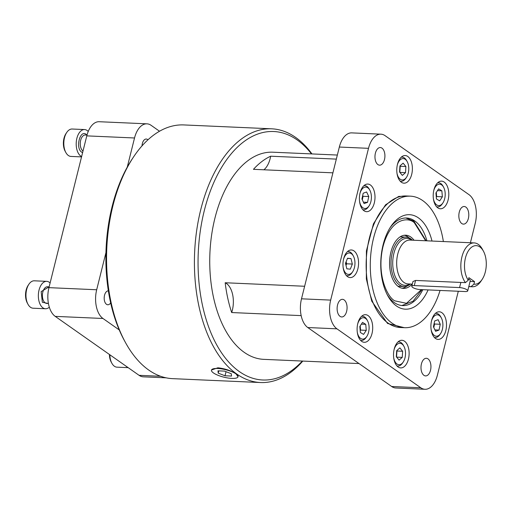 <?xml version="1.0" encoding="UTF-8"?>
<svg xmlns="http://www.w3.org/2000/svg" width="511" height="511" viewBox="0 0 511 511"><rect width="100%" height="100%" fill="white"/><g stroke="black" fill="none" stroke-linecap="round" stroke-linejoin="round"><path stroke-width="0.77" d="M211.509 370.002L217.884 367.799C225.121 368.629 231.176 370.679 236.056 373.937L238.049 376.735A13.695 3.833 14 0 1 225.204 377.482L225.076 377.45A13.695 3.833 14 0 1 213.451 372.941A13.695 3.833 14 0 1 211.471 370.111A13.695 3.833 14 0 1 217.705 368.488A13.695 3.833 14 0 1 236.056 373.937A13.695 3.833 14 0 1 238.049 376.735M302.793 361.073A126.984 71.559 -87.5 0 1 260.489 382.535A126.984 71.559 -87.5 0 1 200.734 209.734A126.984 71.559 -87.5 0 1 271.705 128.817A126.984 71.559 -87.5 0 1 311.953 153.926M271.705 128.817L183.864 124.933A126.984 71.559 92.5 0 0 133.595 156.877A126.984 71.559 92.5 0 0 112.899 205.85A126.984 71.559 92.5 0 0 125.393 342.396A126.984 71.559 92.5 0 0 172.648 378.651L260.489 382.535M133.595 156.877L132.349 158.749A124.345 70.071 92.5 0 0 112.081 206.706A124.345 70.071 92.5 0 0 124.314 340.422L125.393 342.396M302.34 361.053A124.345 70.071 -87.5 0 1 220.714 351.562A124.345 70.071 -87.5 0 1 204.259 210.781A124.345 70.071 -87.5 0 1 311.499 153.907M337.343 155.05L272.848 152.201A103.676 58.426 92.5 0 0 214.901 218.261A103.676 58.426 92.5 0 0 263.689 359.348L359.022 363.564M301.164 315.619L231.687 312.547A103.676 58.426 -87.5 0 1 225.179 282.749L304.633 286.262M459.274 212.122A8.821 4.969 -87.5 0 1 464.205 206.501A8.821 4.969 -87.5 0 1 468.357 218.504A8.821 4.969 -87.5 0 1 463.426 224.125A8.821 4.969 -87.5 0 1 459.274 212.122M375.4 153.166A8.821 4.969 -87.5 0 1 380.331 147.545A8.821 4.969 -87.5 0 1 384.483 159.547A8.821 4.969 -87.5 0 1 379.552 165.168A8.821 4.969 -87.5 0 1 375.4 153.166M337.554 304.952A8.821 4.969 -87.5 0 1 342.485 299.331A8.821 4.969 -87.5 0 1 346.637 311.333A8.821 4.969 -87.5 0 1 341.706 316.954A8.821 4.969 -87.5 0 1 337.554 304.952M421.428 363.909A8.821 4.969 -87.5 0 1 426.359 358.288A8.821 4.969 -87.5 0 1 430.511 370.29A8.821 4.969 -87.5 0 1 425.58 375.911A8.821 4.969 -87.5 0 1 421.428 363.909M408.442 359.099A13.823 7.793 92.5 0 0 401.94 340.281A13.823 7.793 92.5 0 0 394.211 349.09A13.823 7.793 92.5 0 0 400.72 367.907A13.823 7.793 92.5 0 0 408.442 359.099M411.7 174.36A13.823 7.793 92.5 0 0 405.191 155.548A13.823 7.793 92.5 0 0 397.462 164.357A13.823 7.793 92.5 0 0 403.971 183.174A13.823 7.793 92.5 0 0 411.7 174.36M445.816 330.591A13.823 7.793 92.5 0 0 439.313 311.78A13.823 7.793 92.5 0 0 431.584 320.589A13.823 7.793 92.5 0 0 438.093 339.4A13.823 7.793 92.5 0 0 445.816 330.591M448.121 199.967A13.823 7.793 92.5 0 0 441.613 181.15A13.823 7.793 92.5 0 0 433.89 189.958A13.823 7.793 92.5 0 0 440.393 208.775A13.823 7.793 92.5 0 0 448.121 199.967M374.32 202.867A13.823 7.793 92.5 0 0 367.818 184.056A13.823 7.793 92.5 0 0 360.089 192.864A13.823 7.793 92.5 0 0 366.598 211.675A13.823 7.793 92.5 0 0 374.32 202.867M357.885 268.78A13.823 7.793 92.5 0 0 351.383 249.968A13.823 7.793 92.5 0 0 343.654 258.777A13.823 7.793 92.5 0 0 350.163 277.588A13.823 7.793 92.5 0 0 357.885 268.78M372.021 333.491A13.823 7.793 92.5 0 0 365.518 314.68A13.823 7.793 92.5 0 0 357.789 323.489A13.823 7.793 92.5 0 0 364.292 342.3A13.823 7.793 92.5 0 0 372.021 333.491M110.651 302.895A6.982 3.935 -87.5 0 1 107.808 304.773A6.982 3.935 -87.5 0 1 104.525 295.275A6.982 3.935 -87.5 0 1 108.351 290.823M142.026 145.859A6.982 3.935 -87.5 0 1 142.365 143.489A6.982 3.935 -87.5 0 1 146.267 139.037A6.982 3.935 -87.5 0 1 147.954 139.816M440.041 290.446A65.836 37.105 -87.5 0 1 404.54 327.698A65.836 37.105 -87.5 0 1 373.554 238.107A65.836 37.105 -87.5 0 1 410.352 196.154A65.836 37.105 -87.5 0 1 443.363 241.543M397.992 341.936A12.098 6.815 -87.5 0 1 398.867 341.878A12.098 6.815 -87.5 0 1 401.141 342.696A12.098 6.815 -87.5 0 1 403.371 345.334L403.933 346.369A10.712 6.036 -87.5 0 1 403.243 362.018A10.712 6.036 -87.5 0 1 396.983 363.992A10.712 6.036 -87.5 0 1 393.7 357.757M403.243 362.018L402.585 363.002A12.098 6.815 -87.5 0 1 397.801 366.048A12.098 6.815 -87.5 0 1 396.932 365.908M397.309 165.04A10.712 6.036 -87.5 0 1 407.19 161.636A10.712 6.036 -87.5 0 1 408.244 173.152A10.712 6.036 -87.5 0 1 406.494 177.285L405.843 178.269A12.098 6.815 -87.5 0 1 401.052 181.316A12.098 6.815 -87.5 0 1 400.183 181.175M435.366 313.435A12.098 6.815 -87.5 0 1 436.241 313.371A12.098 6.815 -87.5 0 1 438.515 314.188A12.098 6.815 -87.5 0 1 440.744 316.826L441.306 317.861A10.712 6.036 -87.5 0 1 440.616 333.517A10.712 6.036 -87.5 0 1 434.363 335.491A10.712 6.036 -87.5 0 1 431.073 329.25M440.616 333.517L439.965 334.501A12.098 6.815 -87.5 0 1 435.174 337.541A12.098 6.815 -87.5 0 1 434.305 337.401M433.73 190.641A10.712 6.036 -87.5 0 1 443.612 187.237A10.712 6.036 -87.5 0 1 444.666 198.76A10.712 6.036 -87.5 0 1 442.916 202.893L442.264 203.87A12.098 6.815 -87.5 0 1 437.473 206.917A12.098 6.815 -87.5 0 1 436.605 206.776M363.87 185.71A12.098 6.815 -87.5 0 1 364.745 185.646A12.098 6.815 -87.5 0 1 367.019 186.464A12.098 6.815 -87.5 0 1 369.249 189.102L369.811 190.137A10.712 6.036 -87.5 0 1 369.121 205.792A10.712 6.036 -87.5 0 1 362.861 207.766A10.712 6.036 -87.5 0 1 359.578 201.526M369.121 205.792L368.463 206.776A12.098 6.815 -87.5 0 1 363.679 209.817A12.098 6.815 -87.5 0 1 362.81 209.682M347.435 251.623A12.098 6.815 -87.5 0 1 348.31 251.565A12.098 6.815 -87.5 0 1 350.584 252.377A12.098 6.815 -87.5 0 1 352.814 255.015L353.376 256.056A10.712 6.036 -87.5 0 1 352.686 271.705A10.712 6.036 -87.5 0 1 346.432 273.679A10.712 6.036 -87.5 0 1 343.143 267.438M352.686 271.705L352.034 272.689A12.098 6.815 -87.5 0 1 347.244 275.729A12.098 6.815 -87.5 0 1 346.375 275.595M357.63 324.172A10.712 6.036 -87.5 0 1 367.511 320.767A10.712 6.036 -87.5 0 1 368.565 332.284A10.712 6.036 -87.5 0 1 366.821 336.417L366.163 337.401A12.098 6.815 -87.5 0 1 361.379 340.441A12.098 6.815 -87.5 0 1 360.511 340.307M394.051 349.773A10.712 6.036 -87.5 0 1 401.959 344.031A10.712 6.036 -87.5 0 1 403.933 346.369M406.494 177.285A10.712 6.036 -87.5 0 1 396.951 173.018M428.097 289.916A47.299 26.655 -87.5 0 1 387.753 295.671A47.299 26.655 -87.5 0 1 383.103 244.814A47.299 26.655 -87.5 0 1 390.813 226.571A47.299 26.655 -87.5 0 1 431.999 241.045M426.928 240.822A43.844 24.707 92.5 0 0 406.532 217.999A43.844 24.707 92.5 0 0 389.989 227.855M431.425 321.272A10.712 6.036 -87.5 0 1 439.339 315.53A10.712 6.036 -87.5 0 1 441.306 317.861M442.916 202.893A10.712 6.036 -87.5 0 1 433.373 198.626M359.929 193.548A10.712 6.036 -87.5 0 1 367.843 187.805A10.712 6.036 -87.5 0 1 369.811 190.137M343.494 259.46A10.712 6.036 -87.5 0 1 351.408 253.718A10.712 6.036 -87.5 0 1 353.376 256.056M366.821 336.417A10.712 6.036 -87.5 0 1 357.278 332.15M399.87 167.097A5.308 2.989 -87.5 0 1 399.998 169.339A5.308 2.989 -87.5 0 1 399.755 170.949A5.308 2.989 -87.5 0 1 399.589 171.524M412.109 284.103A26.623 15.004 -87.5 0 1 403.415 288.396A26.623 15.004 -87.5 0 1 390.889 252.166A26.623 15.004 -87.5 0 1 405.772 235.201A26.623 15.004 -87.5 0 1 414.051 240.253M409.234 237.934A26.623 15.004 92.5 0 0 404.335 235.258M436.247 192.475A5.308 2.989 -87.5 0 1 436.407 193.56A5.308 2.989 -87.5 0 1 436.222 196.358M360.146 326.005A5.308 2.989 -87.5 0 1 360.312 327.085A5.308 2.989 -87.5 0 1 360.121 329.889M410.397 284.027A24.713 13.925 -87.5 0 1 403.882 286.505A24.713 13.925 -87.5 0 1 392.256 252.875A24.713 13.925 -87.5 0 1 406.066 237.13A24.713 13.925 -87.5 0 1 412.339 240.176M474.54 281.631L468.894 277.665L468.261 280.194L465.451 282.64A21.947 12.366 -87.5 0 1 461.918 256.892A21.947 12.366 -87.5 0 1 474.182 242.91A21.947 12.366 -87.5 0 1 482.352 249.176L483.425 251.15A19.316 10.884 -87.5 0 1 485.329 271.916A19.316 10.884 -87.5 0 1 482.18 279.364A19.316 10.884 -87.5 0 1 473.908 284.167L474.54 281.631L470.075 281.44M482.18 279.364L480.934 281.235A21.947 12.366 -87.5 0 1 472.241 286.76A21.947 12.366 -87.5 0 1 471.104 286.614L473.908 284.167M468.811 286.511L471.104 286.614M411.789 286.243L412.965 281.523L415.571 280.437L460.852 282.442L459.568 287.584A5.487 1.533 14 0 1 465.144 288.849A5.487 1.533 14 0 1 467.718 290.9A5.487 1.533 14 0 1 465.221 291.557L419.94 289.552A5.487 1.533 14 0 1 412.588 287.367A5.487 1.533 14 0 1 411.789 286.243A5.487 1.533 14 0 1 414.287 285.585L415.571 280.437M465.451 282.64L460.852 282.442M468.261 280.194A19.316 10.884 -87.5 0 1 465.444 257.94A19.316 10.884 -87.5 0 1 483.425 251.15M467.718 290.9L470.267 280.68A5.487 1.533 -166 0 0 468.555 279.012M459.568 287.584L414.287 285.585M401.997 288.217A26.623 15.004 92.5 0 0 407.114 285.981M346.107 261.779A5.308 2.989 -87.5 0 1 345.966 265.273M362.567 196.077A5.308 2.989 -87.5 0 1 362.44 199.201A5.308 2.989 -87.5 0 1 362.293 199.782M434.069 323.802A5.308 2.989 -87.5 0 1 433.935 326.925A5.308 2.989 -87.5 0 1 433.788 327.506M396.613 351.83A5.308 2.989 -87.5 0 1 396.747 354.072A5.308 2.989 -87.5 0 1 396.332 356.256M360.21 325.909L360.568 330.087L366.272 330.336L363.57 334.405L360.344 332.482L359.827 326.484L362.535 322.409L365.755 324.338L361.379 324.146M360.191 330.655L360.568 330.087M346.126 261.728L346.65 263.804L346.004 265.413M368.776 196.55L367.511 202.362L364.088 203.595L361.929 199.022L363.193 193.209L366.617 191.97L368.776 196.55L363.072 196.294L362.305 199.814M363.072 196.294L362.695 195.502M436.285 197.125L436.669 196.556L442.373 196.812L439.664 200.88L436.445 198.951L435.928 192.954L438.63 188.885L441.855 190.814L442.373 196.812M436.305 192.385L436.669 196.556M433.801 327.538L434.567 324.019L434.19 323.227M399.813 172.335L400.196 166.279L405.9 166.535L405.51 172.648L399.864 172.399M396.555 357.068L396.938 351.012L402.642 351.268L402.259 357.381L399.085 360.127L396.3 356.761L396.689 350.648L399.858 347.902L402.642 351.268M365.755 324.338L366.272 330.336M350.974 258.585L352.354 264.059L350.303 269.169L346.867 268.812L345.481 263.337L347.531 258.227L350.974 258.585L347.454 258.425M352.354 264.059L346.65 263.804M367.511 202.362L363.423 202.177M441.855 190.814L437.48 190.616M439.006 330.087L435.583 331.32L433.424 326.746L434.689 320.934L438.112 319.694L440.271 324.274L439.006 330.087L434.918 329.902M434.567 324.019L440.271 324.274M405.51 172.648L402.342 175.394L399.557 172.022L399.941 165.909L403.115 163.162L405.9 166.535M396.606 357.132L402.259 357.381M387.051 294.323A43.844 24.707 92.5 0 0 402.655 305.597A43.844 24.707 92.5 0 0 422.821 289.68M361.571 316.335A12.098 6.815 -87.5 0 1 362.446 316.277A12.098 6.815 -87.5 0 1 366.949 319.726L367.511 320.767M437.665 182.81A12.098 6.815 -87.5 0 1 438.54 182.746A12.098 6.815 -87.5 0 1 443.043 186.202L443.612 187.237M401.244 157.203A12.098 6.815 -87.5 0 1 402.119 157.145A12.098 6.815 -87.5 0 1 406.622 160.595L407.19 161.636M159.528 131.244L151.122 125.329A22.209 12.513 92.5 0 0 146.944 123.834L99.198 121.72A22.209 12.513 92.5 0 0 86.787 135.875L48.941 287.648A22.209 12.513 92.5 0 0 55.22 316.373L139.081 375.323A22.209 12.513 92.5 0 0 143.259 376.824L166.158 377.833M105.937 252.658L96.688 289.756A22.209 12.513 92.5 0 0 102.96 318.481L119.248 329.934M146.944 123.834A22.209 12.513 92.5 0 0 134.527 137.983L127.265 167.116M458.31 291.251L437.397 375.125A22.209 12.513 -87.5 0 1 424.986 389.28L395.821 387.99A22.209 12.513 -87.5 0 1 391.643 386.488L307.775 327.538A22.209 12.513 -87.5 0 1 301.503 298.814L339.342 147.04L368.508 148.331A22.209 12.513 -87.5 0 1 380.925 134.176A22.209 12.513 -87.5 0 1 385.102 135.677L468.964 194.627A22.209 12.513 -87.5 0 1 475.243 223.352L470.407 242.744M368.508 148.331L330.668 300.104L301.503 298.814M307.775 327.538L336.941 328.829A22.209 12.513 -87.5 0 1 330.668 300.104M336.941 328.829L420.808 387.779L391.643 386.488M424.986 389.28A22.209 12.513 -87.5 0 1 420.808 387.779M339.342 147.04A22.209 12.513 -87.5 0 1 351.753 132.886L380.925 134.176M231.687 312.547A20.734 11.683 92.5 0 0 225.179 282.749M332.91 172.839L253.456 169.326A103.676 58.426 -87.5 0 1 270.664 156.206L336.334 159.106M263.9 169.793A20.734 11.683 92.5 0 0 270.664 156.206M218.804 370.858L218.229 373.151L225.019 375.777L226.028 371.701M225.019 375.777L231.54 376.064L231.279 373.726L224.495 371.107L217.967 370.82L218.229 373.151M82.603 152.648L81.722 152.182C75.245 148.222 79.94 129.385 86.167 134.355L86.953 135.057M142.064 145.284A6.707 3.781 -87.5 0 1 142.058 145.833M88.224 131.461A13.714 7.729 92.5 0 0 84.551 129.564A13.714 7.729 92.5 0 0 76.88 138.309A13.714 7.729 92.5 0 0 81.632 156.551M84.551 129.564L72.16 129.021A13.714 7.729 92.5 0 0 66.73 132.47A13.714 7.729 92.5 0 0 64.495 137.759A13.714 7.729 92.5 0 0 65.842 152.508A13.714 7.729 92.5 0 0 70.946 156.423L81.543 156.896M66.73 132.47L65.938 133.652A12.047 6.79 92.5 0 0 63.977 138.302A12.047 6.79 92.5 0 0 65.159 151.256L65.842 152.508M125.955 366.093A13.714 7.729 92.5 0 0 127.667 367.3M109.846 354.768A13.714 7.729 92.5 0 0 111.871 363.251A13.714 7.729 92.5 0 0 116.974 367.166L128.184 367.665M109.405 354.462A12.047 6.79 92.5 0 0 111.187 361.999L111.871 363.251M48.373 303.502L42.349 302.282L41.174 291.596L49.107 286.843M104.225 297.07A6.707 3.781 -87.5 0 1 104.174 298.175M50.11 282.966A13.714 7.729 92.5 0 0 49.286 282.276A13.714 7.729 92.5 0 0 46.705 281.35A13.714 7.729 92.5 0 0 38.593 292.362A13.714 7.729 92.5 0 0 42.911 307.833A13.714 7.729 92.5 0 0 45.492 308.759A13.714 7.729 92.5 0 0 49.324 307.2M46.705 281.35L34.314 280.807A13.714 7.729 92.5 0 0 28.884 284.257A13.714 7.729 92.5 0 0 27.996 304.294A13.714 7.729 92.5 0 0 30.526 307.283A13.714 7.729 92.5 0 0 33.106 308.21L45.492 308.759M28.884 284.257L28.092 285.445A12.047 6.79 92.5 0 0 27.319 303.042L27.996 304.294M410.352 196.154L406.226 195.969A65.836 37.105 92.5 0 0 369.427 237.922A65.836 37.105 92.5 0 0 388.028 323.073A65.836 37.105 92.5 0 0 400.407 327.519L404.54 327.698M410.148 196.141L398.733 196.409L385.556 204.815L373.464 223.78L366.406 250.927L366.349 278.949L371.746 301.177L387.562 323.469L404.335 327.692M421.434 289.622L406.513 303.323L394.856 300.858C388.149 297.99 376.096 275.742 383.014 246.628C390.513 217.929 408.41 216.734 414.332 222.745L425.676 240.764M409.726 283.995A23.487 13.235 -87.5 0 1 400.528 283.739A23.487 13.235 -87.5 0 1 393.892 253.36A23.487 13.235 -87.5 0 1 411.438 239.978A23.487 13.235 -87.5 0 1 411.668 240.144M474.182 242.91L410.026 240.074A21.947 12.366 92.5 0 0 397.762 254.056A21.947 12.366 92.5 0 0 403.958 282.442A21.947 12.366 92.5 0 0 408.085 283.924L412.32 284.11M55.22 316.373L102.96 318.481M160.601 376.275L139.081 375.323M134.527 137.983L86.787 135.875M96.688 289.756L48.941 287.648M86.998 135.057L85.324 134.981A8.342 4.701 92.5 0 0 80.668 140.295A8.342 4.701 92.5 0 0 82.999 151.064M49.145 286.843L47.478 286.767A8.342 4.701 92.5 0 0 42.822 292.081A8.342 4.701 92.5 0 0 45.179 302.87A8.342 4.701 92.5 0 0 46.744 303.432L48.417 303.508M401.889 305.54L413.022 301.228L421.965 289.648M426.117 240.783L413.853 221.11L405.76 217.986M397.028 366.01L397.801 366.048M400.279 181.277L401.052 181.316M434.401 337.509L435.174 337.541M436.701 206.878L437.473 206.917M362.906 209.785L363.679 209.817M346.471 275.697L347.244 275.729M360.606 340.409L361.379 340.441M403.882 286.505L397.922 286.243M472.241 286.76L468.785 286.607M406.066 237.13L400.107 236.868M361.673 316.239L362.446 316.277M347.537 251.527L348.31 251.565M363.973 185.614L364.745 185.646M437.767 182.714L438.54 182.746M435.468 313.339L436.241 313.371M401.346 157.107L402.119 157.145M398.095 341.846L398.867 341.878"/></g></svg>
